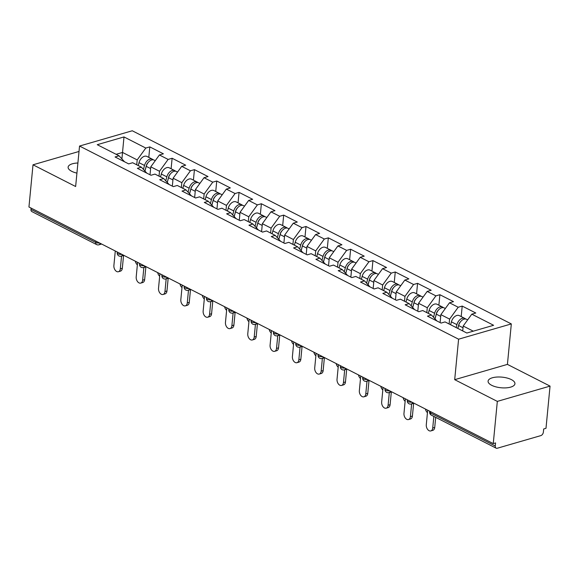 <?xml version="1.0" encoding="UTF-8"?>
<svg xmlns="http://www.w3.org/2000/svg" width="579" height="579" viewBox="0 0 579 579"><rect width="100%" height="100%" fill="white"/><g stroke="black" fill="none" stroke-linecap="round" stroke-linejoin="round"><path stroke-width="0.87" d="M76.927 173.114A13.491 5.334 -174.5 0 1 71.709 171.304A13.491 5.334 -174.5 0 1 68.119 167.157A13.491 5.334 -174.5 0 1 77.904 163.003M511.351 379.6A13.491 5.334 -174.5 0 1 514.941 383.747A13.491 5.334 -174.5 0 1 506.191 387.858A13.491 5.334 -174.5 0 1 491.68 385.303A13.491 5.334 -174.5 0 1 488.083 381.163A13.491 5.334 -174.5 0 1 496.833 377.052A13.491 5.334 -174.5 0 1 511.351 379.6M511.322 323.922L132.265 130.767L79.54 146.046L458.59 339.2L511.322 323.922L507.421 364.386L454.696 379.672L497.325 401.392L550.05 386.106L507.421 364.386M550.05 386.106L545.99 428.315L543.681 428.981L543.384 432.064A3.163 2.048 117 0 1 540.8 435.625L497.296 448.233A3.163 2.048 117 0 1 496.138 448.16L431.341 415.143A3.163 2.048 117 0 1 430.472 412.993L495.269 446.011L495.566 442.928L493.257 443.601L497.325 401.392M121.908 158.928L123.993 136.933L97.25 144.692L119.057 155.802L115.062 156.96L128.654 163.886L132.649 162.728L141.377 167.172L146.82 173.143M123.993 136.933L145.807 148.05L149.809 146.892L148.796 157.387M150.019 174.778L150.786 166.839L159.399 154.977L163.394 153.819L149.809 146.892M159.399 154.977L168.12 159.42L172.122 158.262L171.109 168.757M172.332 186.148L173.099 178.209L181.712 166.347L185.707 165.189L172.122 158.262M181.712 166.347L190.44 170.791L194.435 169.633L193.422 180.127M194.645 197.519L195.412 189.579L204.025 177.717L208.02 176.559L194.435 169.633M204.025 177.717L212.754 182.161L216.749 181.003L215.735 191.497M216.959 208.889L217.726 200.949L226.338 189.087L230.341 187.929L216.749 181.003M226.338 189.087L235.067 193.531L239.062 192.373L238.056 202.867M239.279 220.259L240.039 212.319L248.652 200.457L252.654 199.299L239.062 192.373M248.652 200.457L257.38 204.901L261.375 203.743L260.369 214.237M261.592 231.629L262.352 223.689L270.972 211.827L274.967 210.669L261.375 203.743M270.972 211.827L279.693 216.271L283.688 215.113L282.682 225.607M283.905 242.999L284.665 235.06L293.285 223.197L297.28 222.039L283.688 215.113M293.285 223.197L302.006 227.648L306.009 226.483L304.995 236.977M306.219 254.369L306.986 246.43L315.598 234.567L319.594 233.409L306.009 226.483M315.598 234.567L324.32 239.018L328.322 237.86L327.309 248.348M328.532 265.739L329.299 257.807L337.912 245.937L341.907 244.779L328.322 237.86M337.912 245.937L346.64 250.389L350.635 249.231L349.622 259.718M350.845 277.109L351.612 269.177L360.225 257.308L364.22 256.15L350.635 249.231M360.225 257.308L368.953 261.759L372.948 260.601L371.935 271.088M373.158 288.48L373.925 280.547L382.538 268.678L386.54 267.52L372.948 260.601M382.538 268.678L391.266 273.129L395.262 271.971L394.256 282.458M395.479 299.85L396.239 291.917L404.851 280.055L408.854 278.89L395.262 271.971M404.851 280.055L413.58 284.499L417.575 283.341L416.569 293.828M417.792 311.22L418.552 303.287L427.172 291.425L431.167 290.267L417.575 283.341M427.172 291.425L435.893 295.869L439.888 294.711L438.882 305.198M440.105 322.59L440.865 314.658L449.485 302.795L453.48 301.637L439.888 294.711M449.485 302.795L458.206 307.239L462.208 306.081L461.195 316.575M462.715 330.92L463.186 326.028L471.798 314.165L475.793 313.007L462.208 306.081M471.798 314.165L493.612 325.282L466.862 333.034L445.048 321.917L441.053 323.075L427.461 316.148L431.456 314.99L422.735 310.547L418.74 311.705L405.148 304.778L409.143 303.62L400.422 299.177L396.42 300.335L382.835 293.408L386.83 292.25L378.109 287.806L374.106 288.964L360.522 282.038L364.517 280.88L355.788 276.436L351.793 277.594L338.208 270.668L342.203 269.51L333.475 265.066L329.48 266.224L315.895 259.298L319.89 258.14L311.162 253.696L307.167 254.854L293.575 247.928L297.577 246.77L288.849 242.326L284.854 243.484L271.262 236.558L275.257 235.4L266.535 230.949L262.54 232.114L248.948 225.188L252.943 224.03L244.222 219.579L240.227 220.737L226.635 213.817L230.63 212.659L221.909 208.208L217.907 209.366L204.322 202.447L208.317 201.289L199.589 196.838L195.593 197.996L182.009 191.077L186.004 189.919L177.275 185.468L173.28 186.626L159.695 179.707L163.691 178.542L154.962 174.098L150.967 175.256L137.375 168.33L141.377 167.172M159.037 176.175L159.507 171.283L150.786 166.839M159.507 171.283L168.12 159.42M181.35 187.545L181.82 182.653L173.099 178.209M181.82 182.653L190.44 170.791M163.691 178.542L169.14 184.52M203.663 198.915L204.141 194.023L195.412 189.579M204.141 194.023L212.754 182.161M186.004 189.919L191.454 195.89M225.984 210.286L226.454 205.4L217.726 200.949M226.454 205.4L235.067 193.531M208.317 201.289L213.767 207.26M248.297 221.656L248.767 216.77L240.039 212.319M248.767 216.77L257.38 204.901M230.63 212.659L236.08 218.63M270.61 233.026L271.081 228.14L262.352 223.689M271.081 228.14L279.693 216.271M252.943 224.03L258.393 230.001M292.923 244.396L293.394 239.511L284.665 235.06M293.394 239.511L302.006 227.648M275.257 235.4L280.706 241.371M315.237 255.766L315.707 250.881L306.986 246.43M315.707 250.881L324.32 239.018M297.577 246.77L303.02 252.741M337.55 267.143L338.02 262.251L329.299 257.807M338.02 262.251L346.64 250.389M319.89 258.14L325.34 264.111M359.863 278.513L360.341 273.621L351.612 269.177M360.341 273.621L368.953 261.759M342.203 269.51L347.653 275.481M382.183 289.884L382.654 284.991L373.925 280.547M382.654 284.991L391.266 273.129M364.517 280.88L369.967 286.851M404.497 301.254L404.967 296.361L396.239 291.917M404.967 296.361L413.58 284.499M386.83 292.25L392.28 298.221M426.81 312.624L427.28 307.731L418.552 303.287M427.28 307.731L435.893 295.869M409.143 303.62L414.593 309.591M449.123 323.994L449.594 319.101L440.865 314.658M449.594 319.101L458.206 307.239M431.456 314.99L436.906 320.961M495.269 446.011A3.163 2.048 117 0 0 496.138 448.16M473.282 331.174L463.186 326.028M79.012 151.466L33.01 164.798L28.95 207L493.257 443.601M30.962 209.417L95.759 242.435A3.163 2.048 -63 0 0 96.628 244.584L31.831 211.567A3.163 2.048 -63 0 1 30.962 209.417L31.085 208.093M33.01 164.798L75.639 186.518L79.54 146.046M454.696 379.672L458.59 339.2M136.724 164.805L137.194 159.913L122.531 152.443L116.118 154.303M137.194 159.913L145.807 148.05M119.057 155.802L124.507 161.773M427.686 410.185L426.289 424.725A4.741 3.083 -106.2 0 0 427.57 429.343A4.741 3.083 -106.2 0 0 430.827 430.921A4.741 3.083 -106.2 0 0 432.723 428.004L434.728 427.425A4.741 3.083 73.8 0 1 432.824 430.342L430.827 430.921M435.69 417.365L434.728 427.425M433.845 416.417L432.723 428.004M458.981 324.088L458.93 324.558M465.661 319.029A6.955 4.509 117 0 0 464.872 318.443A6.955 4.509 117 0 0 456.911 324.645L456.129 327.562M464.872 318.443L459.364 315.642A6.955 4.509 117 0 0 451.403 321.844L450.628 324.761M457.801 328.416L458.8 324.645A4.219 2.736 -63 0 1 460.544 321.707M467.658 319.869L466.587 319.318A6.955 4.509 117 0 0 458.626 325.521L457.851 328.438M405.372 398.815L403.976 413.355A4.741 3.083 -106.2 0 0 405.257 417.973A4.741 3.083 -106.2 0 0 408.513 419.551A4.741 3.083 -106.2 0 0 410.41 416.634L412.407 416.055A4.741 3.083 73.8 0 1 410.511 418.972L408.513 419.551M413.638 403.324L412.407 416.055M411.64 403.903L410.41 416.634M383.059 387.445L381.662 401.985A4.741 3.083 -106.2 0 0 382.936 406.603A4.741 3.083 -106.2 0 0 386.2 408.181A4.741 3.083 -106.2 0 0 388.096 405.264L390.094 404.685A4.741 3.083 73.8 0 1 388.198 407.602L386.2 408.181M391.324 391.954L390.094 404.685M389.32 392.533L388.096 405.264M360.746 376.075L359.349 390.615A4.741 3.083 -106.2 0 0 360.623 395.233A4.741 3.083 -106.2 0 0 363.887 396.81A4.741 3.083 -106.2 0 0 365.783 393.894L367.781 393.315A4.741 3.083 73.8 0 1 365.885 396.231L363.887 396.81M369.004 380.584L367.781 393.315M367.006 381.163L365.783 393.894M338.433 364.705L337.029 379.245A4.741 3.083 -106.2 0 0 338.31 383.863A4.741 3.083 -106.2 0 0 341.574 385.44A4.741 3.083 -106.2 0 0 343.47 382.524L345.468 381.945A4.741 3.083 73.8 0 1 343.571 384.861L341.574 385.44M346.691 369.214L345.468 381.945M344.693 369.793L343.47 382.524M316.12 353.335L314.715 367.875A4.741 3.083 -106.2 0 0 315.996 372.492A4.741 3.083 -106.2 0 0 319.253 374.07A4.741 3.083 -106.2 0 0 321.157 371.153L323.154 370.574A4.741 3.083 73.8 0 1 321.258 373.491L319.253 374.07M324.378 357.844L323.154 370.574M322.38 358.423L321.157 371.153M425.449 409.042A4.741 3.083 -106.2 0 0 427.447 412.675M436.667 312.718L436.617 313.188M443.34 307.659A6.955 4.509 117 0 0 442.559 307.073A6.955 4.509 117 0 0 434.597 313.275L433.533 317.263M442.559 307.073L437.051 304.272A6.955 4.509 117 0 0 429.09 310.474L428.308 313.391M434.995 318.87L436.486 313.275A4.219 2.736 -63 0 1 438.231 310.337M445.345 308.491L444.274 307.948A6.955 4.509 117 0 0 436.313 314.151L435.039 318.92M403.129 397.672A4.741 3.083 -106.2 0 0 405.134 401.305M414.347 301.348L414.303 301.818M421.027 296.289A6.955 4.509 117 0 0 420.245 295.703A6.955 4.509 117 0 0 412.277 301.905L411.22 305.893M420.245 295.703L414.738 292.902A6.955 4.509 117 0 0 406.769 299.097L405.995 302.014M412.682 307.5L414.173 301.905A4.219 2.736 -63 0 1 415.917 298.967M423.032 297.121L421.961 296.578A6.955 4.509 117 0 0 413.999 302.781L412.726 307.55M380.816 386.302A4.741 3.083 -106.2 0 0 382.82 389.935M392.034 289.978L391.99 290.448M398.714 284.911A6.955 4.509 117 0 0 397.932 284.332A6.955 4.509 117 0 0 389.964 290.535L388.907 294.523M397.932 284.332L392.424 281.532A6.955 4.509 117 0 0 384.456 287.727L383.682 290.644M390.369 296.13L391.86 290.535A4.219 2.736 -63 0 1 393.604 287.597M400.711 285.751L399.648 285.208A6.955 4.509 117 0 0 391.679 291.411L390.412 296.18M358.502 374.931A4.741 3.083 -106.2 0 0 360.507 378.565M369.72 278.608L369.677 279.078M376.401 273.541A6.955 4.509 117 0 0 375.612 272.962A6.955 4.509 117 0 0 367.651 279.165L366.587 283.153M375.612 272.962L370.111 270.154A6.955 4.509 117 0 0 362.143 276.357L361.368 279.273M368.056 284.759L369.547 279.165A4.219 2.736 -63 0 1 371.291 276.226M378.398 274.381L377.334 273.838A6.955 4.509 117 0 0 369.366 280.041L368.099 284.81M336.189 363.561A4.741 3.083 -106.2 0 0 338.194 367.195M347.407 267.237L347.364 267.708M354.087 262.171A6.955 4.509 117 0 0 353.299 261.592A6.955 4.509 117 0 0 345.337 267.795L344.273 271.783M353.299 261.592L347.791 258.784A6.955 4.509 117 0 0 339.83 264.987L339.055 267.903M345.743 273.389L347.234 267.795A4.219 2.736 -63 0 1 348.978 264.856M356.085 263.011L355.014 262.468A6.955 4.509 117 0 0 347.053 268.67L345.786 273.433M293.806 341.965L292.402 356.505A4.741 3.083 -106.2 0 0 293.683 361.122A4.741 3.083 -106.2 0 0 296.94 362.7A4.741 3.083 -106.2 0 0 298.844 359.783L300.841 359.204A4.741 3.083 73.8 0 1 298.938 362.121L296.94 362.7M302.064 346.474L300.841 359.204M300.067 347.053L298.844 359.783M313.876 352.191A4.741 3.083 -106.2 0 0 315.881 355.817M325.094 255.867L325.051 256.338M331.774 250.801A6.955 4.509 117 0 0 330.985 250.222A6.955 4.509 117 0 0 323.024 256.425L321.96 260.412M330.985 250.222L325.478 247.414A6.955 4.509 117 0 0 317.516 253.616L316.742 256.533M323.429 262.019L324.913 256.425A4.219 2.736 -63 0 1 326.657 253.486M333.772 251.641L332.701 251.098A6.955 4.509 117 0 0 324.739 257.3L323.473 262.063M271.486 330.595L270.089 345.135A4.741 3.083 -106.2 0 0 271.37 349.752A4.741 3.083 -106.2 0 0 274.627 351.33A4.741 3.083 -106.2 0 0 276.523 348.413L278.528 347.834A4.741 3.083 73.8 0 1 276.624 350.751L274.627 351.33M279.751 335.103L278.528 347.834M277.754 335.682L276.523 348.413M291.563 340.821A4.741 3.083 -106.2 0 0 293.567 344.447M302.781 244.497L302.73 244.968M309.461 239.431A6.955 4.509 117 0 0 308.672 238.852A6.955 4.509 117 0 0 300.711 245.055L299.647 249.042M308.672 238.852L303.164 236.044A6.955 4.509 117 0 0 295.203 242.246L294.429 245.163M301.116 250.649L302.6 245.055A4.219 2.736 -63 0 1 304.344 242.116M311.459 240.271L310.387 239.728A6.955 4.509 117 0 0 302.426 245.93L301.16 250.693M249.173 319.224L247.776 333.765A4.741 3.083 -106.2 0 0 249.057 338.382A4.741 3.083 -106.2 0 0 252.314 339.96A4.741 3.083 -106.2 0 0 254.21 337.043L256.207 336.464A4.741 3.083 73.8 0 1 254.311 339.381L252.314 339.96M257.438 323.733L256.207 336.464M255.44 324.312L254.21 337.043M269.249 329.451A4.741 3.083 -106.2 0 0 271.247 333.077M280.468 233.127L280.417 233.598M287.141 228.061A6.955 4.509 117 0 0 286.359 227.482A6.955 4.509 117 0 0 278.398 233.684L277.334 237.672M286.359 227.482L280.851 224.674A6.955 4.509 117 0 0 272.89 230.876L272.108 233.793M278.796 239.279L280.287 233.684A4.219 2.736 -63 0 1 282.031 230.746M289.145 228.9L288.074 228.358A6.955 4.509 117 0 0 280.113 234.56L278.839 239.322M226.859 307.854L225.463 322.387A4.741 3.083 -106.2 0 0 226.736 327.012A4.741 3.083 -106.2 0 0 230.001 328.582A4.741 3.083 -106.2 0 0 231.897 325.673L233.894 325.094A4.741 3.083 73.8 0 1 231.998 328.003L230.001 328.582M235.125 312.363L233.894 325.094M233.12 312.942L231.897 325.673M246.929 318.081A4.741 3.083 -106.2 0 0 248.934 321.707M258.147 221.75L258.104 222.227M264.827 216.691A6.955 4.509 117 0 0 264.046 216.112A6.955 4.509 117 0 0 256.077 222.314L255.021 226.302M264.046 216.112L258.538 213.304A6.955 4.509 117 0 0 250.569 219.506L249.795 222.423M256.483 227.909L257.973 222.314A4.219 2.736 -63 0 1 259.718 219.369M266.832 217.53L265.761 216.987A6.955 4.509 117 0 0 257.8 223.19L256.526 227.952M204.546 296.477L203.149 311.017A4.741 3.083 -106.2 0 0 204.423 315.642A4.741 3.083 -106.2 0 0 207.687 317.212A4.741 3.083 -106.2 0 0 209.584 314.303L211.581 313.724A4.741 3.083 73.8 0 1 209.685 316.633L207.687 317.212M212.804 300.993L211.581 313.724M210.807 301.572L209.584 314.303M224.616 306.711A4.741 3.083 -106.2 0 0 226.621 310.337M235.834 210.38L235.791 210.85M242.514 205.321A6.955 4.509 117 0 0 241.732 204.742A6.955 4.509 117 0 0 233.764 210.944L232.707 214.932M241.732 204.742L236.225 201.933A6.955 4.509 117 0 0 228.256 208.136L227.482 211.053M234.169 216.539L235.66 210.937A4.219 2.736 -63 0 1 237.404 207.999M244.512 206.16L243.448 205.617A6.955 4.509 117 0 0 235.479 211.82L234.213 216.582M182.233 285.107L180.829 299.647A4.741 3.083 -106.2 0 0 182.11 304.272A4.741 3.083 -106.2 0 0 185.374 305.842A4.741 3.083 -106.2 0 0 187.27 302.933L189.268 302.347A4.741 3.083 73.8 0 1 187.372 305.263L185.374 305.842M190.491 289.623L189.268 302.347M188.493 290.202L187.27 302.933M202.303 295.341A4.741 3.083 -106.2 0 0 204.307 298.967M213.521 199.01L213.477 199.48M220.201 193.951A6.955 4.509 117 0 0 219.412 193.372A6.955 4.509 117 0 0 211.451 199.574L210.387 203.562M219.412 193.372L213.912 190.563A6.955 4.509 117 0 0 205.943 196.766L205.169 199.683M211.856 205.161L213.347 199.567A4.219 2.736 -63 0 1 215.091 196.628M222.198 194.79L221.135 194.247A6.955 4.509 117 0 0 213.166 200.443L211.9 205.212M159.92 273.737L158.516 288.277A4.741 3.083 -106.2 0 0 159.797 292.894A4.741 3.083 -106.2 0 0 163.054 294.472A4.741 3.083 -106.2 0 0 164.957 291.555L166.955 290.976A4.741 3.083 73.8 0 1 165.058 293.893L163.054 294.472M168.178 278.253L166.955 290.976M166.18 278.832L164.957 291.555M179.989 283.963A4.741 3.083 -106.2 0 0 181.994 287.597M191.208 187.639L191.164 188.11M197.888 182.58A6.955 4.509 117 0 0 197.099 182.001A6.955 4.509 117 0 0 189.138 188.204L188.074 192.185M197.099 182.001L191.591 179.193A6.955 4.509 117 0 0 183.63 185.396L182.855 188.313M189.543 193.791L191.034 188.197A4.219 2.736 -63 0 1 192.778 185.258M199.885 183.42L198.814 182.877A6.955 4.509 117 0 0 190.853 189.072L189.586 193.842M137.607 262.367L136.203 276.907A4.741 3.083 -106.2 0 0 137.484 281.524A4.741 3.083 -106.2 0 0 140.74 283.102A4.741 3.083 -106.2 0 0 142.644 280.185L144.641 279.606A4.741 3.083 73.8 0 1 142.738 282.523L140.74 283.102M145.865 266.883L144.641 279.606M143.867 267.462L142.644 280.185M157.676 272.593A4.741 3.083 -106.2 0 0 159.681 276.226M168.894 176.269L168.851 176.74M175.575 171.21A6.955 4.509 117 0 0 174.786 170.631A6.955 4.509 117 0 0 166.824 176.827L165.76 180.814M174.786 170.631L169.278 167.823A6.955 4.509 117 0 0 161.317 174.026L160.542 176.942M167.23 182.421L168.713 176.827A4.219 2.736 -63 0 1 170.458 173.888M177.572 172.05L176.501 171.5A6.955 4.509 117 0 0 168.54 177.702L167.273 182.472M115.286 250.996L113.889 265.537A4.741 3.083 -106.2 0 0 115.17 270.154A4.741 3.083 -106.2 0 0 118.427 271.732A4.741 3.083 -106.2 0 0 120.323 268.815L122.328 268.236A4.741 3.083 73.8 0 1 120.425 271.153L118.427 271.732M123.551 255.513L122.328 268.236M121.554 256.092L120.323 268.815M135.363 261.223A4.741 3.083 -106.2 0 0 137.368 264.856M146.581 164.899L146.53 165.37M153.261 159.84A6.955 4.509 117 0 0 152.472 159.261A6.955 4.509 117 0 0 144.511 165.456L143.447 169.444M152.472 159.261L146.965 156.453A6.955 4.509 117 0 0 139.003 162.656L138.229 165.572M144.916 171.051L146.4 165.456A4.219 2.736 -63 0 1 148.144 162.518M155.259 160.68L154.188 160.13A6.955 4.509 117 0 0 146.226 166.332L144.96 171.102M430.595 411.669L430.472 412.993A3.163 1.252 -174.5 0 1 429.625 412.024A3.163 3.163 0 0 0 431.341 415.143M99.574 242.992A3.163 1.252 5.5 0 1 95.759 242.435L95.882 241.11M414.014 403.216L411.343 403.99A3.163 2.055 -106.2 0 0 412.545 402.47M407.392 399.843L407.312 400.654A3.163 1.252 -174.5 0 0 408.159 401.623A3.163 1.252 5.5 0 0 411.973 402.181M391.701 391.845L389.03 392.62A3.163 2.055 -106.2 0 0 390.224 391.1M385.078 388.473L384.999 389.283A3.163 1.252 -174.5 0 0 385.838 390.253A3.163 1.252 5.5 0 0 389.66 390.811M369.388 380.475L366.71 381.25A3.163 2.055 -106.2 0 0 367.911 379.723M362.765 377.103L362.686 377.913A3.163 1.252 -174.5 0 0 363.525 378.883A3.163 1.252 5.5 0 0 367.347 379.44M347.074 369.105L344.396 369.88A3.163 2.055 -106.2 0 0 345.598 368.353M340.452 365.733L340.372 366.543A3.163 1.252 -174.5 0 0 341.212 367.513A3.163 1.252 5.5 0 0 345.033 368.07M324.754 357.735L322.083 358.51A3.163 2.055 -106.2 0 0 323.285 356.982M318.132 354.362L318.059 355.173A3.163 1.252 -174.5 0 0 318.899 356.143A3.163 1.252 5.5 0 0 322.72 356.7M302.441 346.365L299.77 347.139A3.163 2.055 -106.2 0 0 300.971 345.612M295.818 342.992L295.746 343.803A3.163 1.252 -174.5 0 0 296.586 344.773A3.163 1.252 5.5 0 0 300.407 345.323M280.127 334.995L277.457 335.769A3.163 2.055 -106.2 0 0 278.658 334.242M273.505 331.622L273.426 332.426A3.163 1.252 -174.5 0 0 274.272 333.403A3.163 1.252 5.5 0 0 278.094 333.953M257.814 323.625L255.144 324.399A3.163 2.055 -106.2 0 0 256.345 322.872M251.192 320.252L251.112 321.055A3.163 1.252 -174.5 0 0 251.959 322.033A3.163 1.252 5.5 0 0 255.773 322.583M235.501 312.255L232.83 313.029A3.163 2.055 -106.2 0 0 234.025 311.502M228.879 308.882L228.799 309.685A3.163 1.252 -174.5 0 0 229.639 310.662A3.163 1.252 5.5 0 0 233.46 311.212M213.188 300.885L210.51 301.659A3.163 2.055 -106.2 0 0 211.711 300.132M206.565 297.505L206.486 298.315A3.163 1.252 -174.5 0 0 207.325 299.285A3.163 1.252 5.5 0 0 211.147 299.842M190.875 289.514L188.197 290.289A3.163 2.055 -106.2 0 0 189.398 288.762M184.252 286.135L184.173 286.945A3.163 1.252 -174.5 0 0 185.012 287.915A3.163 1.252 5.5 0 0 188.834 288.472M168.554 278.144L165.883 278.919A3.163 2.055 -106.2 0 0 167.085 277.392M161.932 274.764L161.859 275.575A3.163 1.252 -174.5 0 0 162.699 276.545A3.163 1.252 5.5 0 0 166.52 277.102M146.241 266.774L143.57 267.549A3.163 2.055 -106.2 0 0 144.772 266.022M139.619 263.394L139.546 264.205A3.163 1.252 -174.5 0 0 140.386 265.175A3.163 1.252 5.5 0 0 144.207 265.732M123.928 255.397L121.257 256.171A3.163 2.055 -106.2 0 0 122.458 254.651M117.305 252.024L117.226 252.835A3.163 1.252 -174.5 0 0 118.073 253.805A3.163 1.252 5.5 0 0 121.894 254.362M101.615 244.027L98.944 244.801A3.163 2.055 -106.2 0 0 100.145 243.281M456.911 324.645L451.403 321.844M463.019 327.757L458.626 325.521M434.597 313.275L429.09 310.474M440.699 316.387L436.313 314.151M412.277 301.905L406.769 299.097M418.385 305.017L413.999 302.781M389.964 290.535L384.456 287.727M396.072 293.647L391.679 291.411M367.651 279.165L362.143 276.357M373.759 282.277L369.366 280.041M345.337 267.795L339.83 264.987M351.446 270.907L347.053 268.67M323.024 256.425L317.516 253.616M329.133 259.537L324.739 257.3M300.711 245.055L295.203 242.246M306.819 248.167L302.426 245.93M278.398 233.684L272.89 230.876M284.499 236.797L280.113 234.56M256.077 222.314L250.569 219.506M262.186 225.426L257.8 223.19M233.764 210.944L228.256 208.136M239.872 214.056L235.479 211.82M211.451 199.574L205.943 196.766M217.559 202.686L213.166 200.443M189.138 188.204L183.63 185.396M195.246 191.316L190.853 189.072M166.824 176.827L161.317 174.026M172.933 179.939L168.54 177.702M144.511 165.456L139.003 162.656M150.62 168.569L146.226 166.332M429.705 411.213L429.625 412.024M407.312 400.654A3.163 3.163 0 0 0 411.343 403.99M384.999 389.283A3.163 3.163 0 0 0 389.03 392.62M362.686 377.913A3.163 3.163 0 0 0 366.71 381.25M340.372 366.543A3.163 3.163 0 0 0 344.396 369.88M318.059 355.173A3.163 3.163 0 0 0 322.083 358.51M295.746 343.803A3.163 3.163 0 0 0 299.77 347.139M273.426 332.426A3.163 3.163 0 0 0 277.457 335.769M251.112 321.055A3.163 3.163 0 0 0 255.144 324.399M228.799 309.685A3.163 3.163 0 0 0 232.83 313.029M206.486 298.315A3.163 3.163 0 0 0 210.51 301.659M184.173 286.945A3.163 3.163 0 0 0 188.197 290.289M161.859 275.575A3.163 3.163 0 0 0 165.883 278.919M139.546 264.205A3.163 3.163 0 0 0 143.57 267.549M117.226 252.835A3.163 3.163 0 0 0 121.257 256.171M96.628 244.584A3.163 3.163 0 0 0 98.944 244.801"/></g></svg>
